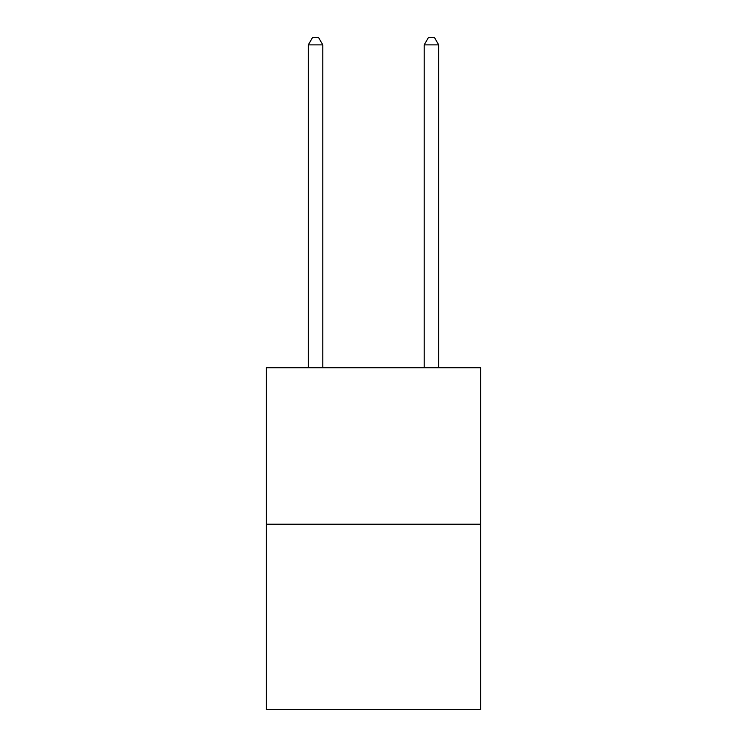 <?xml version="1.0" encoding="UTF-8"?>
<svg xmlns="http://www.w3.org/2000/svg" width="747" height="747" viewBox="0 0 747 747"><rect width="100%" height="100%" fill="white"/><g stroke="black" fill="none" stroke-linecap="round" stroke-linejoin="round"><path stroke-width="1.12" d="M480.704 524.217L480.704 367.767L266.296 367.767L266.296 709.65L480.704 709.65L480.704 524.217L266.296 524.217M322.797 367.767L322.797 44.885L308.306 44.885L308.306 367.767M308.306 44.885L312.657 37.35L318.446 37.35L322.797 44.885M438.694 367.767L438.694 44.885L424.203 44.885L424.203 367.767M424.203 44.885L428.554 37.35L434.343 37.35L438.694 44.885"/></g></svg>

